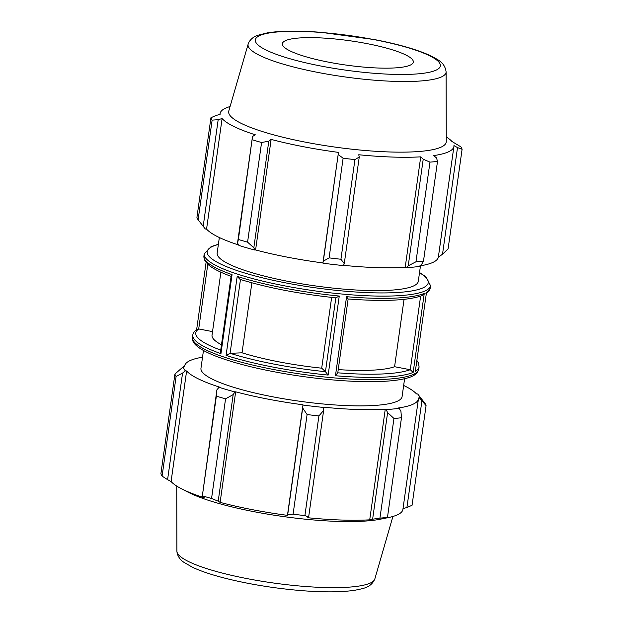 <?xml version="1.0" encoding="UTF-8"?>
<svg xmlns="http://www.w3.org/2000/svg" width="623" height="623" viewBox="0 0 623 623"><rect width="100%" height="100%" fill="white"/><g stroke="black" fill="none" stroke-linecap="round" stroke-linejoin="round"><path stroke-width="0.93" d="M446.263 136.912A118.059 21.976 8 0 1 451.916 141.46L460.911 146.872A126.944 23.627 -172 0 1 462.095 149.279L448.085 248.927L442.525 254.176L439.667 256.31L438.491 256.154M415.969 261.785L408.236 265.803L406.087 267.695A119.328 22.21 8 0 0 419.139 266.434L421.561 264.518L423.5 261.06A126.944 23.627 -172 0 1 415.969 261.785L429.979 162.128A126.944 23.627 -172 0 0 437.502 161.404L436.544 157.931L433.631 155.602A118.059 21.976 8 0 0 453.918 146.436L438.374 256.995A118.059 21.976 -172 0 1 419.809 265.904M406.087 267.695L405.191 267.407A118.059 21.976 -172 0 1 343.546 265.343M322.948 263.186A119.328 22.21 8 0 0 343.444 265.577L344.262 263.638L340.929 259.246A126.944 23.627 -172 0 1 329.108 257.867L323.321 261.193L322.932 262.945A118.059 21.976 -172 0 1 255.594 249.963L254.885 250.064L253.818 247.798L247.58 242.152A126.944 23.627 -172 0 1 238.383 239.473L237.527 243.056L238.936 245.423A119.328 22.21 8 0 0 254.885 250.064M238.687 245.01A118.059 21.976 -172 0 1 206.563 229.108L205.325 228.991L198.114 219.787A126.944 23.627 -172 0 1 196.93 217.38L210.94 117.731L216.088 115.426L220.067 114.43A118.059 21.976 8 0 1 220.098 113.581L219.974 114.453M200.38 222.699L204.858 228.423A119.328 22.21 8 0 0 205.325 228.991M453.918 146.436A118.059 21.976 8 0 0 453.941 145.587L457.508 147.589L442.525 254.176M462.095 149.279L457.508 147.589M405.191 267.407L420.727 156.848L423.219 159.208L408.236 265.803M429.979 162.128L423.219 159.208M322.932 262.945L338.468 152.386L323.321 261.193M329.108 257.867L343.117 158.219L338.305 154.605M203.199 226.274L218.182 119.678L222.1 118.557A118.059 21.976 8 0 0 255.352 134.817L252.51 136.468L237.527 243.056M238.383 239.473L252.51 136.468M218.182 119.678L212.124 120.13A126.944 23.627 -172 0 1 210.94 117.731M253.818 247.798L268.793 141.203L261.582 142.496A126.944 23.627 -172 0 1 252.385 139.825M268.793 141.203L271.13 139.404A118.059 21.976 8 0 0 338.468 152.386M344.262 263.638L359.245 157.051L354.939 159.597A126.944 23.627 -172 0 1 343.117 158.219M359.245 157.051L358.755 154.753A118.059 21.976 8 0 0 420.727 156.848M230.082 106.525A118.059 21.976 8 0 0 225.043 108.425A118.059 21.976 8 0 0 220.098 113.581M446.099 71.847L446.278 141.522A109.843 20.442 -172 0 1 334.613 147.028A109.843 20.442 -172 0 1 228.797 110.956L248.172 44.031A99.976 18.604 -172 0 0 344.472 76.863A99.976 18.604 -172 0 0 446.099 71.847C444.775 62.144 437.408 59.489 430.376 55.657C417.254 49.622 398.767 44.288 374.914 39.654L321.102 32.334C298.565 30.582 280.646 30.753 267.345 32.871L257.821 35.277C254.153 36.399 251.217 38.642 249.005 41.998L248.172 44.031M212.124 120.13L198.114 219.787M261.582 142.496L247.58 242.152M354.939 159.597L340.929 259.246M437.502 161.404L423.5 261.06M251.871 282.819L242.036 352.813L230.175 353.319A111.603 20.769 -172 0 0 325.424 371.682L328.15 375.069L339.262 296.042L335.836 297.817L325.447 371.713L321.702 368.177L331.646 297.405M420.618 296.166L410.277 369.735L394.585 366.706L404.047 299.375M420.478 265.795L418.298 281.3A101.557 18.9 -172 0 1 350.593 289.656A101.557 18.9 -172 0 1 240.252 268.832A101.557 18.9 -172 0 1 217.162 253.031L219.343 237.527M426.436 292.81L415.323 371.355L426.436 292.81M410.277 369.735L413.158 372.422L424.263 293.394L422.005 295.66C407.987 300.559 383.363 301.657 348.14 298.97L337.744 373.076M348.078 298.939L346.567 296.704L335.462 375.739L337.689 372.827M339.262 296.042A114.25 21.268 -172 0 1 237.192 276.363L240.057 279.361C267.493 287.795 299.453 293.963 335.953 297.864L335.836 297.817M394.585 366.706A95.21 17.724 -172 0 1 338.234 369.603M321.702 368.177A95.21 17.724 -172 0 1 242.036 352.813M232.052 274.626L231.156 275.934L220.534 351.497L220.939 353.662L232.052 274.626A114.25 21.268 -172 0 1 203.916 256.076L204.235 253.834A114.25 21.268 8 0 0 230.712 271.799A114.25 21.268 8 0 0 354.713 295.068A114.25 21.268 8 0 0 430.509 285.638L430.189 287.881A114.25 21.268 -172 0 1 426.436 292.319M206.563 229.108L222.1 118.557M255.594 249.963L271.13 139.404M285.139 40.806A66.116 12.304 -172 0 1 357.384 41.897A66.116 12.304 -172 0 1 413.337 61.77A66.116 12.304 -172 0 1 410.549 64.987A66.116 12.304 -172 0 1 336.576 63.608A66.116 12.304 -172 0 1 282.437 43.376A66.116 12.304 -172 0 1 285.139 40.806M202.522 357.197A118.059 21.976 8 0 0 184.626 365.997A118.059 21.976 8 0 0 184.595 366.846L183.333 366.682L174.915 374.065A126.944 23.627 8 0 0 176.099 376.463L182.57 373.076L185.389 370.849A119.328 22.21 -172 0 1 183.333 366.682M185.389 370.849L186.62 370.973A118.059 21.976 8 0 0 219.88 387.233L219 387.288L216.897 389.858L216.36 396.158A126.944 23.627 8 0 0 225.557 398.829L233.181 394.593L234.949 391.922A119.328 22.21 -172 0 1 219 387.288M234.949 391.922L235.658 391.82A118.059 21.976 8 0 0 302.996 404.802L302.692 407.995L307.092 414.552A126.944 23.627 8 0 0 318.914 415.93L323.633 410.44L323.508 407.434A119.328 22.21 -172 0 1 303.012 405.043M323.508 407.434L323.275 407.169A118.059 21.976 8 0 0 385.255 409.264L386.151 409.552L387.607 412.597L393.954 418.469A126.944 23.627 8 0 0 401.477 417.745L400.932 411.32L399.203 408.299A119.328 22.21 -172 0 1 386.151 409.552M399.203 408.299L398.159 408.018A118.059 21.976 8 0 0 418.438 398.86A118.059 21.976 8 0 0 418.469 398.004L419.731 398.167L426.07 405.612A126.944 23.627 8 0 0 424.886 403.206L418.142 394.569A119.328 22.21 -172 0 1 419.731 398.167M403.657 385.466A118.059 21.976 8 0 1 416.437 393.884L417.675 394.001A119.328 22.21 -172 0 1 418.142 394.569M404.6 378.737L402.1 396.563A101.557 18.9 -172 0 1 298.9 401.142A101.557 18.9 -172 0 1 200.964 368.294L203.472 350.469M418.438 398.86L402.902 509.412A118.059 21.976 -172 0 1 387.818 517.697A118.059 21.976 -172 0 1 382.623 518.577L387.467 517.394A126.944 23.627 -172 0 1 379.944 518.118L393.954 418.469M401.477 417.745L387.467 517.394M387.607 412.597L372.624 519.193L369.712 519.823A118.059 21.976 -172 0 1 307.739 517.729L308.65 517.028L323.633 410.44M318.914 415.93L304.904 515.579L308.65 517.028M235.658 391.82L220.121 502.379L218.206 501.188L233.181 394.593M225.557 398.829L211.555 498.486L218.206 501.188M186.62 370.973L171.084 481.524L167.587 479.663L182.57 373.076M176.099 376.463L162.089 476.12L167.587 479.663M162.089 476.12A126.944 23.627 -172 0 1 160.905 473.714L174.915 374.065M387.818 517.697L380.287 519.208A109.843 20.442 -172 0 1 282.694 516.459A109.843 20.442 -172 0 1 188.123 492.201L181.301 488.673A118.059 21.976 -172 0 1 171.084 481.524M421.896 400.978L406.912 507.566L412.06 505.261L426.07 405.612M406.912 507.566L403.026 508.539M372.624 519.193L379.944 518.118M304.904 515.579A126.944 23.627 -172 0 1 293.083 514.201L307.092 414.552M302.692 407.995L287.709 514.582L293.083 514.201M287.709 514.582L287.452 515.361A118.059 21.976 -172 0 1 220.121 502.379M211.555 498.486A126.944 23.627 -172 0 1 202.358 495.815L216.36 396.158M216.897 389.858L202.358 495.815M201.914 496.453L204.336 497.793A118.059 21.976 -172 0 1 181.301 488.673M302.996 404.802L287.452 515.361M385.255 409.264L369.712 519.823M237.192 276.363L226.087 355.39L230.089 353.327L240.462 279.493M221.484 344.76A95.21 17.724 -172 0 1 212.03 335.19L220.877 272.196M220.939 353.662A114.25 21.268 8 0 1 192.811 335.112C192.896 333.18 194.36 331.202 197.203 329.193L198.706 328.944L207.794 264.277M212.529 331.607L198.706 328.944M415.323 371.355A114.25 21.268 8 0 0 419.084 366.916L418.765 369.151A114.25 21.268 -172 0 1 348.849 378.955A114.25 21.268 -172 0 1 227.582 358.217A114.25 21.268 -172 0 1 192.491 337.355L192.811 335.112M226.087 355.39A114.25 21.268 8 0 0 328.15 375.069M424.263 293.394A114.25 21.268 -172 0 1 346.567 296.704M335.462 375.739A114.25 21.268 8 0 0 413.158 372.422M419.497 272.765A111.603 20.769 -172 0 1 380.731 292.935A111.603 20.769 -172 0 1 241.599 272.049A111.603 20.769 -172 0 1 218.362 244.496M259.238 35.815A93.427 17.389 8 0 0 321.118 66.077A93.427 17.389 8 0 0 436.45 69.978A93.427 17.389 8 0 0 374.571 39.716A93.427 17.389 8 0 0 259.238 35.815M416.686 362.204A111.603 20.769 -172 0 1 416.203 365.631M410.168 369.704A111.603 20.769 -172 0 1 337.783 372.811M220.729 350.11A111.603 20.769 -172 0 1 198.815 328.96M176.901 551.137L177.15 553.341C178.357 557.188 180.569 560.155 183.801 562.242L192.367 567.21C200.193 570.902 210.449 574.406 223.135 577.731C246.864 583.821 272.337 588.065 299.562 590.464C322.878 592.403 341.443 592.309 355.25 590.191C363.069 588.447 370.88 587.925 374.828 578.962A99.976 18.604 -172 0 1 273.341 582.988A99.976 18.604 -172 0 1 176.901 551.137L176.737 486.08M430.509 285.638L425.891 276.791L419.528 272.524M218.4 244.255L211.127 246.599L204.235 253.834M430.189 287.881C430.174 289.718 428.71 291.689 425.797 293.791M231.483 276.472C220.908 272.664 213.284 268.84 208.612 264.993L204.515 259.978L203.916 256.076M419.084 366.916L418.492 363.038L416.919 360.522M418.765 369.151C416.849 376.152 408.961 377.733 402.006 379.29C389.733 381.603 372.756 382.234 351.092 381.183C331.701 380.194 311.477 378.013 290.435 374.641C259.791 369.618 234.964 363.474 215.947 356.2C199.126 349.612 191.308 343.335 192.491 337.355M196.65 329.559L206.081 262.47M184.626 365.997L184.509 366.838M374.828 578.962L392.918 516.467"/></g></svg>
